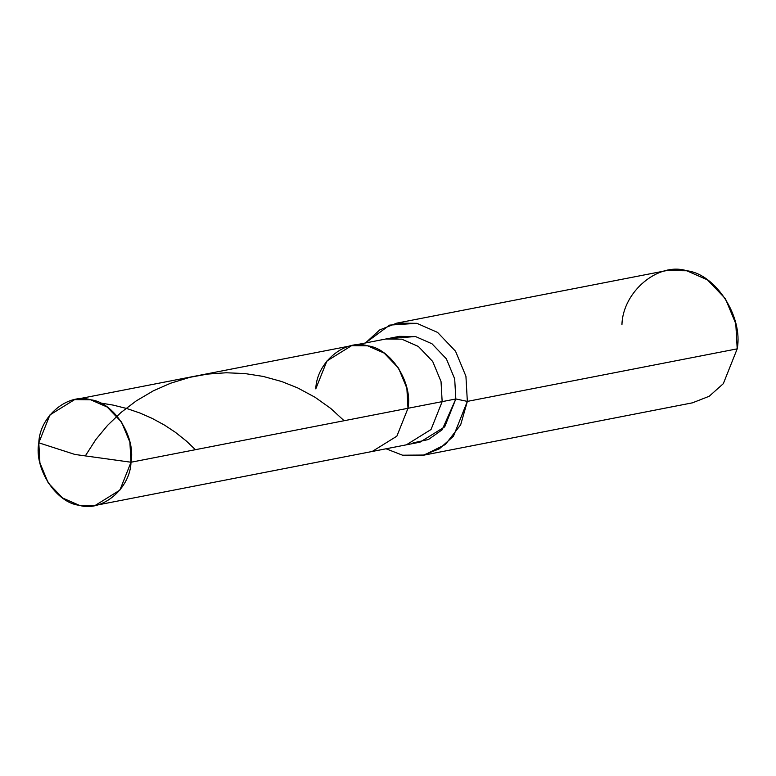 <?xml version="1.0" encoding="UTF-8"?>
<svg xmlns="http://www.w3.org/2000/svg" width="776" height="776" viewBox="0 0 776 776"><rect width="100%" height="100%" fill="white"/><g stroke="black" fill="none" stroke-linecap="round" stroke-linejoin="round"><path stroke-width="1.16" d="M131.008 462.234L74.962 454.464L38.8 442.815C39.576 416.285 68.084 392.617 90.637 399.776C113.703 402.22 135.907 436.568 131.008 462.234L129.883 442.136L121.551 422.095L107.204 407.051L90.637 399.776L74.603 399.621L49.916 414.937L38.8 442.815L74.962 454.464L131.008 462.234C130.232 488.773 101.724 512.441 79.171 505.273C56.105 502.829 33.901 468.481 38.8 442.815L39.925 462.913L48.248 482.953L62.604 497.998L79.171 505.273L95.206 505.428L119.892 490.112L131.008 462.234L407.992 408.283L131.008 462.234M74.603 399.621L351.586 345.669L367.62 345.824L384.188 353.109L398.544 368.144L406.866 388.184L407.992 408.283C412.89 382.626 390.687 348.269 367.62 345.824C345.068 338.666 316.56 362.334 315.793 388.863C316.56 362.334 345.068 338.666 367.62 345.824C390.687 348.269 412.89 382.626 407.992 408.283L396.875 436.16L372.199 451.477L396.875 436.16L407.992 408.283L406.866 388.184L398.544 368.144L384.188 353.109L367.62 345.824L351.586 345.669L326.909 360.995L315.793 388.863M351.586 345.669L385.75 339.015L401.784 339.17L418.351 346.455L432.707 361.49L441.03 381.54L442.155 401.638L407.992 408.283L442.155 401.638L441.03 381.54L432.707 361.49L418.351 346.455L401.784 339.17L385.75 339.015L399.407 336.357L415.441 336.512L432.009 343.787L446.365 358.832L454.688 378.872L455.822 398.971L442.155 401.638L431.039 429.506L406.352 444.832L431.039 429.506L442.155 401.638L455.822 398.971L454.688 378.872L446.365 358.832L432.009 343.787L415.441 336.512L392.695 338.287M396.837 323.126L666.691 270.572L686.731 270.766L707.44 279.864L725.385 298.663L735.793 323.718L737.2 348.841L467.346 401.396L465.93 376.273L455.531 351.218L437.586 332.419L416.877 323.32L396.837 323.126L379.745 329.916L365.438 342.973L389.639 325.105L416.877 323.32L437.586 332.419L455.531 351.218L465.93 376.273L467.346 401.396L455.822 398.971L444.706 426.849L420.02 442.165L95.206 505.428M413.075 442.892L428.439 439.526L442.136 429.797L455.822 398.971L467.346 401.396L737.2 348.841C743.321 316.763 715.569 273.821 686.731 270.766C658.543 261.813 622.905 291.398 621.945 324.562M467.346 401.396L460.663 424.821L445.405 444.473L424.268 455.037L402.55 455.202L386.041 448.78L402.55 455.202L422.6 455.396L439.332 448.829L453.446 436.238L467.346 401.396M737.2 348.841L723.31 383.683L709.186 396.274L692.454 402.831L422.6 455.396M85.321 455.9L95.778 439.623L107.651 425.287L120.969 412.512L136.266 400.882L153.299 390.852L170.487 383.266L189.926 377.311L207.308 374.11L226.223 372.761L244.964 373.566L263.171 376.418L281.669 381.52L297.674 387.913L315.075 397.293L330.731 408.428L344.108 420.728M100.123 402.957L113.092 405.091L126.847 408.535L139.903 413.016L152.135 418.38L164.386 425.035L175.386 432.3L186.521 441.175L195.406 449.692"/></g></svg>
